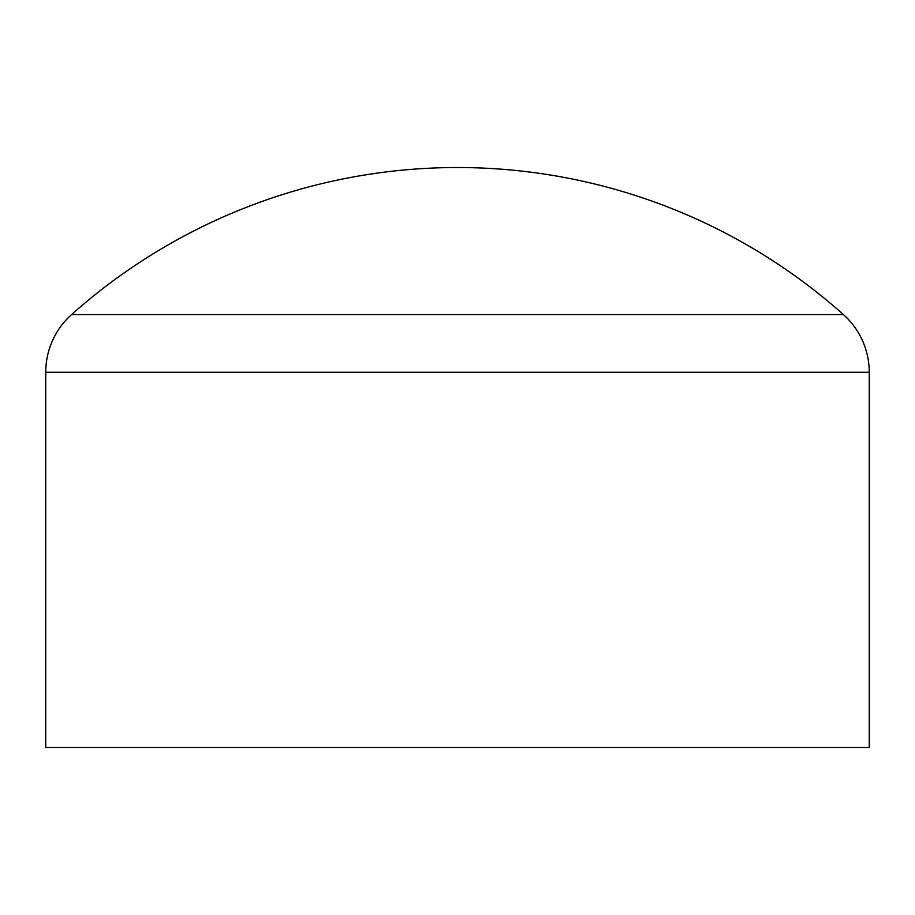 <?xml version="1.0" encoding="UTF-8"?>
<svg xmlns="http://www.w3.org/2000/svg" width="915" height="915" viewBox="0 0 915 915"><rect width="100%" height="100%" fill="white"/><g stroke="black" fill="none" stroke-linecap="round" stroke-linejoin="round"><path stroke-width="1.37" d="M71.622 314.543L843.378 314.543A579.927 579.927 0 0 0 71.622 314.543A77.329 77.329 0 0 0 45.75 372.268L869.25 372.268A77.329 77.329 0 0 0 843.378 314.543M45.75 372.268L45.75 747.463L869.25 747.463L869.25 372.268"/></g></svg>
